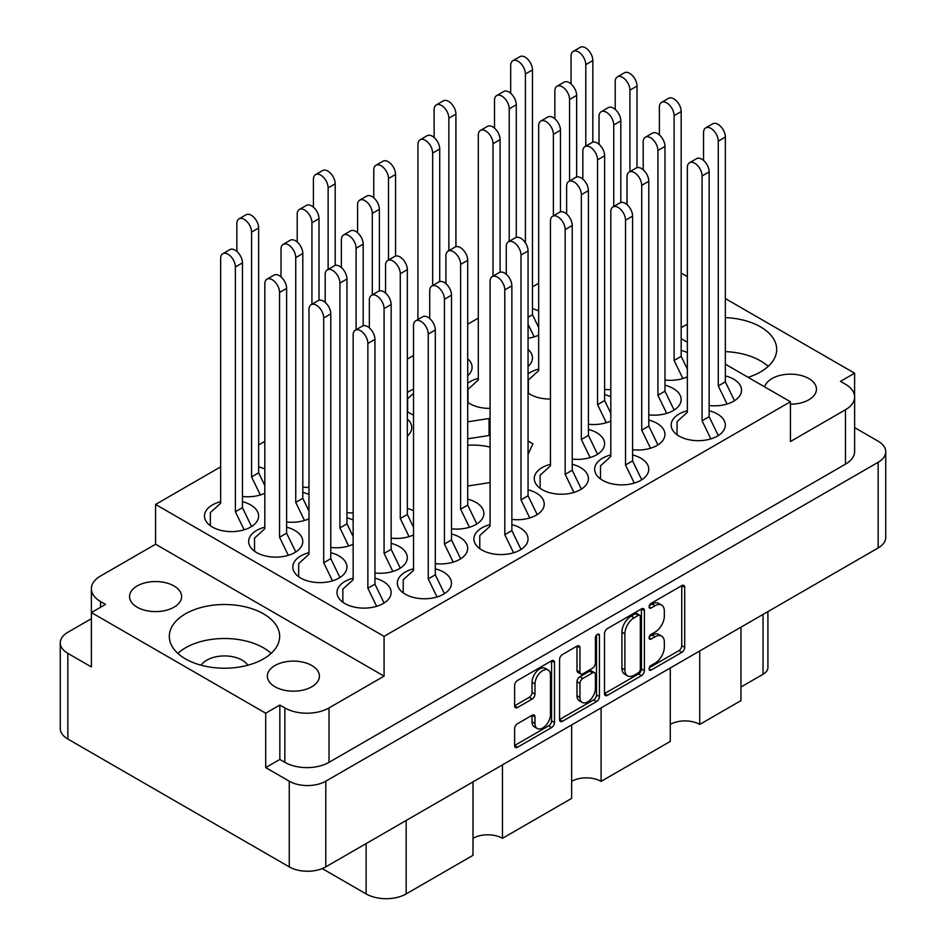 <?xml version="1.0" encoding="UTF-8"?>
<svg xmlns="http://www.w3.org/2000/svg" width="946" height="946" viewBox="0 0 946 946"><rect width="100%" height="100%" fill="white"/><g stroke="black" fill="none" stroke-linecap="round" stroke-linejoin="round"><path stroke-width="1.42" d="M548.183 670.052L545.239 668.349A10.938 6.315 120 0 0 539.776 668.893A10.938 6.315 120 0 0 532.042 682.291L534.987 683.982A10.938 6.315 120 0 1 542.72 670.596A10.938 6.315 120 0 1 548.183 670.052A10.938 6.315 120 0 1 550.454 675.066L550.454 714.608A10.938 6.315 120 0 1 545.676 725.606A10.938 6.315 120 0 1 537.257 728.538A10.938 6.315 120 0 1 534.987 723.536L534.987 716.95A4.091 2.365 120 0 0 534.147 715.07A4.091 2.365 120 0 0 532.101 715.271L517.497 723.702A4.091 2.365 120 0 0 514.612 728.704L514.612 745.566A4.091 2.365 120 0 0 515.464 747.435A4.091 2.365 120 0 0 517.497 747.234L551.613 727.545A4.091 2.365 120 0 0 554.498 722.531L554.498 662.46A4.091 2.365 120 0 0 553.647 660.592A4.091 2.365 120 0 0 551.613 660.793L517.497 680.481A4.091 2.365 120 0 0 514.612 685.483L514.612 705.846A4.091 2.365 120 0 0 515.464 707.714A4.091 2.365 120 0 0 517.497 707.513L532.101 699.094A4.091 2.365 120 0 0 534.987 694.08L534.987 683.982M597.423 634.34L599.445 635.511A2.862 1.655 120 0 0 598.853 634.198A2.862 1.655 120 0 0 597.423 634.34A2.862 1.655 120 0 0 595.389 637.852L595.389 663.217A4.091 2.365 120 0 1 592.503 668.219L582.819 673.812A4.091 2.365 120 0 1 580.773 674.013A4.091 2.365 120 0 1 579.933 672.145L579.933 647.774A4.091 2.365 120 0 0 579.082 645.905A4.091 2.365 120 0 0 577.036 646.106L579.933 647.774M790.418 404.202A26.027 15.03 0 0 0 816.445 389.184A26.027 15.03 0 0 0 808.818 378.554A26.027 15.03 0 0 0 782.307 374.9A26.027 15.03 0 0 0 764.687 386.902M137.182 607.202A26.027 15.03 180 0 1 129.555 596.583A26.027 15.03 180 0 1 145.625 582.701A26.027 15.03 180 0 1 173.981 585.952A26.027 15.03 180 0 1 181.608 596.583A26.027 15.03 180 0 1 165.538 610.466A26.027 15.03 180 0 1 137.182 607.202M201.131 665.227A24.986 14.427 180 0 1 242.152 660.154A24.986 14.427 180 0 1 247.828 665.227M274.979 686.761A26.027 15.03 180 0 1 267.363 676.142A26.027 15.03 180 0 1 283.422 662.259A26.027 15.03 180 0 1 311.79 665.511A26.027 15.03 180 0 1 319.405 676.142A26.027 15.03 180 0 1 303.347 690.024A26.027 15.03 180 0 1 274.979 686.761M263.496 613.836A55.175 31.857 0 0 0 203.366 606.93A55.175 31.857 0 0 0 169.31 636.362A55.175 31.857 0 0 0 185.463 658.889A55.175 31.857 0 0 0 245.593 665.795A55.175 31.857 0 0 0 279.661 636.362A55.175 31.857 0 0 0 263.496 613.836M271.147 653.355A55.175 31.857 0 0 0 263.496 647.833A55.175 31.857 0 0 0 177.824 653.355M748.085 377.324A55.175 31.857 0 0 0 776.69 349.405A55.175 31.857 0 0 0 760.537 326.878A55.175 31.857 0 0 0 725.346 317.62M687.364 324.383A55.175 31.857 0 0 0 681.179 327.671M768.176 366.398A55.175 31.857 0 0 0 760.537 360.875A55.175 31.857 0 0 0 725.346 351.616M220.655 501.687A27.067 15.633 0 0 0 204.478 515.996A27.067 15.633 0 0 0 212.412 527.052A27.067 15.633 0 0 0 241.904 530.434A27.067 15.633 0 0 0 258.613 515.996A27.067 15.633 0 0 0 250.69 504.951A27.067 15.633 0 0 0 242.448 501.687M264.821 469.027A27.067 15.633 0 0 0 258.636 466.839M413.52 510.674A27.067 15.633 0 0 0 407.336 508.499M308.987 552.689A27.067 15.633 0 0 0 292.822 566.997A27.067 15.633 0 0 0 300.745 578.053A27.067 15.633 0 0 0 330.249 581.435A27.067 15.633 0 0 0 346.957 566.997A27.067 15.633 0 0 0 339.023 555.952A27.067 15.633 0 0 0 330.781 552.689M308.987 494.522A27.067 15.633 0 0 0 302.803 492.346M353.154 520.028A27.067 15.633 0 0 0 346.969 517.84M511.869 519.425A27.067 15.633 0 0 0 544.234 504.1A27.067 15.633 0 0 0 536.311 493.043A27.067 15.633 0 0 0 528.057 489.792M264.821 527.194A27.067 15.633 0 0 0 248.656 541.502A27.067 15.633 0 0 0 256.579 552.547A27.067 15.633 0 0 0 286.07 555.941A27.067 15.633 0 0 0 302.779 541.502A27.067 15.633 0 0 0 294.856 530.446A27.067 15.633 0 0 0 286.614 527.194M435.314 563.627A27.067 15.633 0 0 0 467.679 548.302A27.067 15.633 0 0 0 459.744 537.245A27.067 15.633 0 0 0 451.502 533.993M451.502 528.779A27.067 15.633 0 0 0 483.867 513.453A27.067 15.633 0 0 0 475.944 502.397A27.067 15.633 0 0 0 467.702 499.145M374.947 572.969A27.067 15.633 0 0 0 407.312 557.643A27.067 15.633 0 0 0 399.389 546.599A27.067 15.633 0 0 0 391.147 543.347M490.075 524.64A27.067 15.633 0 0 0 473.911 538.948A27.067 15.633 0 0 0 481.833 549.993A27.067 15.633 0 0 0 511.337 553.386A27.067 15.633 0 0 0 528.045 538.948A27.067 15.633 0 0 0 520.111 527.903A27.067 15.633 0 0 0 511.869 524.64M413.52 568.842A27.067 15.633 0 0 0 397.344 583.15A27.067 15.633 0 0 0 405.278 594.194A27.067 15.633 0 0 0 434.77 597.588A27.067 15.633 0 0 0 451.479 583.15A27.067 15.633 0 0 0 443.556 572.094A27.067 15.633 0 0 0 435.314 568.842M353.154 578.195A27.067 15.633 0 0 0 336.989 592.503A27.067 15.633 0 0 0 344.912 603.548A27.067 15.633 0 0 0 374.415 606.93A27.067 15.633 0 0 0 391.124 592.503A27.067 15.633 0 0 0 383.189 581.447A27.067 15.633 0 0 0 374.947 578.195M709.145 405.527A27.067 15.633 0 0 0 741.522 390.201A27.067 15.633 0 0 0 733.588 379.145A27.067 15.633 0 0 0 725.346 375.893M687.364 410.741A27.067 15.633 0 0 0 671.187 425.05A27.067 15.633 0 0 0 679.11 436.094A27.067 15.633 0 0 0 708.613 439.488A27.067 15.633 0 0 0 725.322 425.05A27.067 15.633 0 0 0 717.399 413.993A27.067 15.633 0 0 0 709.145 410.741M610.809 454.943A27.067 15.633 0 0 0 594.632 469.251A27.067 15.633 0 0 0 602.555 480.296A27.067 15.633 0 0 0 632.058 483.69A27.067 15.633 0 0 0 648.767 469.251A27.067 15.633 0 0 0 640.832 458.195A27.067 15.633 0 0 0 632.59 454.943M648.79 414.868A27.067 15.633 0 0 0 681.155 399.543A27.067 15.633 0 0 0 673.221 388.499A27.067 15.633 0 0 0 664.979 385.247M572.235 459.07A27.067 15.633 0 0 0 604.6 443.745A27.067 15.633 0 0 0 596.666 432.7A27.067 15.633 0 0 0 588.424 429.449M632.59 449.728A27.067 15.633 0 0 0 664.955 434.403A27.067 15.633 0 0 0 657.032 423.347A27.067 15.633 0 0 0 648.79 420.095M538.664 369.094A27.067 15.633 0 0 0 528.057 373.906M528.057 392.897A27.067 15.633 0 0 0 530.422 394.447A27.067 15.633 0 0 0 550.442 399.023M413.52 389.208A27.067 15.633 0 0 0 407.336 392.602M407.336 411.593A27.067 15.633 0 0 0 409.689 413.154A27.067 15.633 0 0 0 413.52 414.987M550.442 464.297A27.067 15.633 0 0 0 534.265 478.593A27.067 15.633 0 0 0 542.2 489.65A27.067 15.633 0 0 0 571.691 493.032A27.067 15.633 0 0 0 588.4 478.593A27.067 15.633 0 0 0 580.477 467.549A27.067 15.633 0 0 0 572.235 464.297M478.298 378.447A27.067 15.633 0 0 0 467.702 383.248M467.702 402.251A27.067 15.633 0 0 0 470.056 403.8A27.067 15.633 0 0 0 490.075 408.365M687.364 352.574A27.067 15.633 0 0 0 681.179 350.398M610.809 396.776A27.067 15.633 0 0 0 604.624 394.588M538.664 310.927A27.067 15.633 0 0 0 532.48 308.739M490.075 447.127A43.303 24.998 0 0 0 467.702 445.282M604.494 633.595L604.494 693.666A4.091 2.365 120 0 0 605.345 695.535A4.091 2.365 120 0 0 607.391 695.334L641.494 675.645A4.091 2.365 120 0 0 644.38 670.643L644.38 610.572A4.091 2.365 120 0 0 643.54 608.692A4.091 2.365 120 0 0 641.494 608.893L607.391 628.593A4.091 2.365 120 0 0 604.494 633.595M885.728 451.739L885.728 537.423A25.814 14.911 180 0 1 878.16 547.959L325.779 866.879A25.814 14.911 180 0 1 289.263 866.879L67.84 739.039A25.814 14.911 180 0 1 60.272 728.503L60.272 642.819A25.814 14.911 0 0 0 67.84 653.355L91.395 666.965L91.395 612.559L265.708 713.201L265.708 767.596L289.263 781.195A25.814 14.911 0 0 0 325.779 781.195L878.16 462.275A25.814 14.911 0 0 0 885.728 451.739A25.814 14.911 0 0 0 878.16 441.203L854.628 427.616M655.081 663.134L651.108 665.428A2.862 1.655 120 0 0 649.24 667.947A2.862 1.655 120 0 0 649.677 670.241A2.862 1.655 120 0 0 651.108 670.099L681.818 652.362A4.091 2.365 120 0 0 684.703 647.36L684.703 587.289A4.091 2.365 120 0 0 683.852 585.42A4.091 2.365 120 0 0 681.818 585.621L651.108 603.347A2.862 1.655 120 0 0 649.24 605.866A2.862 1.655 120 0 0 649.677 608.16A2.862 1.655 120 0 0 651.108 608.018L655.081 605.724A13.078 7.556 120 0 1 661.621 605.085A13.078 7.556 120 0 1 664.328 611.069L664.328 616.071A13.078 7.556 120 0 1 655.081 632.094L651.108 634.388A2.862 1.655 120 0 0 649.24 636.906A2.862 1.655 120 0 0 649.677 639.2A2.862 1.655 120 0 0 651.108 639.058L655.081 636.764A13.078 7.556 120 0 1 661.621 636.114A13.078 7.556 120 0 1 664.328 642.109L664.328 647.111A13.078 7.556 120 0 1 655.081 663.134M559.559 719.551L593.603 699.898L596.548 701.589A4.091 2.365 120 0 0 599.445 696.587L599.445 635.511M596.548 701.589L562.444 721.278A4.091 2.365 120 0 1 560.399 721.491A4.091 2.365 120 0 1 559.559 719.61L559.559 659.539A4.091 2.365 120 0 1 562.444 654.537L577.036 646.106M502.444 764.876L502.444 838.322L571.644 798.377L571.644 724.932M699.733 650.978L699.733 724.423L740.955 700.619L740.955 627.186M601.088 707.927L601.088 781.372L670.276 741.428L670.276 667.982M854.605 396.362L854.605 373.197L725.346 298.569M687.364 276.634L681.179 273.075M91.372 618.696L67.84 632.283A25.814 14.911 0 0 0 60.272 642.819M725.346 364.186L790.418 401.754L790.418 441.534L845.476 409.748A31.23 18.033 0 0 0 854.628 397.001A31.23 18.033 0 0 0 845.476 384.253L840.474 381.356L854.605 373.197M528.057 454.281L532.917 443.828L528.057 441.025M467.702 486.031L490.075 482.566M413.52 461.435L413.52 462.618M490.075 419.102L489.058 418.51L467.702 421.81M242.448 496.473A27.067 15.633 0 0 0 264.821 493.268M391.147 538.12A27.067 15.633 0 0 0 413.52 534.928M286.614 521.967A27.067 15.633 0 0 0 308.987 518.775M330.781 547.474A27.067 15.633 0 0 0 353.154 544.269M302.803 487.119A27.067 15.633 0 0 0 308.987 487.415M407.336 436.13A27.067 15.633 0 0 0 411.735 427.604A27.067 15.633 0 0 0 407.336 419.066M346.969 512.626A27.067 15.633 0 0 0 353.154 512.921M528.057 366.433A27.067 15.633 0 0 0 532.456 357.895A27.067 15.633 0 0 0 528.057 349.358M604.624 389.374A27.067 15.633 0 0 0 610.809 389.669M467.702 375.787A27.067 15.633 0 0 0 472.089 367.249A27.067 15.633 0 0 0 467.702 358.711M664.979 380.02A27.067 15.633 0 0 0 687.364 376.827M588.424 424.222A27.067 15.633 0 0 0 610.809 421.017M528.057 338.219A27.067 15.633 0 0 0 538.664 335.168M538.664 283.268L532.48 286.839M478.298 318.116L467.702 324.242M413.52 355.519L407.336 359.09M264.821 441.368L258.636 444.939M220.655 466.863L155.582 504.443L155.582 544.222L100.524 576.008A31.23 18.033 0 0 0 91.372 588.755A31.23 18.033 0 0 0 100.524 601.514L105.526 604.399L91.395 612.559M790.418 401.754L384.076 636.362L155.582 504.443M681.179 338.692L687.364 342.263M265.708 767.596L279.839 759.437L279.839 705.042L265.708 713.201M279.839 759.437L284.841 762.334L284.841 707.927A31.23 18.033 0 0 0 329.019 707.927L329.019 762.334A31.23 18.033 180 0 1 284.841 762.334M279.839 705.042L284.841 707.927M384.076 636.362L384.076 676.142L329.019 707.927M854.628 397.001L854.628 451.396A31.23 18.033 180 0 1 845.476 464.155L329.019 762.334M91.395 643.8A31.23 18.033 180 0 1 91.372 643.162L91.372 588.755M384.076 676.142L155.582 544.222M767.916 611.613L767.916 667.474A16.661 9.614 180 0 1 763.032 674.273L740.955 687.021M406.165 820.466L406.165 893.911L473 855.326L473 781.881M322.243 868.582L366.114 893.911L366.114 843.596M670.276 724.423A20.824 12.026 180 0 1 699.733 724.423M571.644 781.372A20.824 12.026 180 0 1 601.088 781.372M473 838.322A20.824 12.026 180 0 1 502.444 838.322M406.165 893.911A28.321 16.354 180 0 1 366.114 893.911M490.075 436.094L489.058 435.503L467.702 438.814M489.058 435.503L489.058 418.51M661.621 636.114L658.676 634.411A13.078 7.556 120 0 0 652.137 635.062L655.081 636.764M649.299 636.693L652.137 635.062M661.621 605.085L658.676 603.382A13.078 7.556 120 0 0 652.137 604.033L655.081 605.724M649.299 605.665L652.137 604.033M649.299 667.734L678.873 650.671A4.091 2.365 120 0 0 681.759 645.657L681.759 585.657M604.494 693.607L638.55 673.942A4.091 2.365 120 0 0 641.435 668.94L641.435 608.928M638.313 672.807A2.862 1.655 120 0 0 640.336 669.307L640.336 616.579A2.862 1.655 120 0 0 639.744 615.267A2.862 1.655 120 0 0 638.313 615.408L634.127 617.821A13.078 7.556 120 0 0 624.88 633.844L624.88 669.886A13.078 7.556 120 0 0 627.588 675.87A13.078 7.556 120 0 0 634.127 675.231L638.313 672.807M639.744 615.267L636.8 613.564A2.862 1.655 120 0 0 635.369 613.706L638.313 615.408M627.588 675.87L624.644 674.179A13.078 7.556 120 0 1 621.936 668.183L621.936 632.141A13.078 7.556 120 0 1 631.183 616.13L635.369 613.706M576.989 646.142L576.989 670.442A4.091 2.365 120 0 0 577.829 672.31L580.773 674.013M596.5 635.133L596.5 694.884L599.445 696.587M579.933 697.427A10.938 6.315 120 0 0 582.192 702.429A10.938 6.315 120 0 0 590.623 699.496A10.938 6.315 120 0 0 595.389 688.499L595.389 674.557A4.091 2.365 120 0 0 594.549 672.689A4.091 2.365 120 0 0 592.503 672.89L582.819 678.483A4.091 2.365 120 0 0 579.933 683.485L579.933 697.427L576.989 695.724A10.938 6.315 120 0 0 579.248 700.726L582.192 702.429M594.549 672.689L591.605 670.986A4.091 2.365 120 0 0 589.559 671.187L592.503 672.89M576.989 695.724L576.989 681.782A4.091 2.365 120 0 1 579.874 676.78L589.559 671.187M593.603 699.898A4.091 2.365 120 0 0 596.5 694.884M537.257 728.538L534.313 726.835A10.938 6.315 120 0 1 532.042 721.833L532.042 715.306M514.612 705.787L529.157 697.391A4.091 2.365 120 0 0 532.042 692.377L532.042 682.291M514.612 745.495L548.668 725.842A4.091 2.365 120 0 0 551.553 720.84L551.553 660.828M376.65 606.327L367.876 588.246L367.876 343.445A10.406 6.007 -120 0 0 363.335 332.968A10.406 6.007 -120 0 0 355.318 330.178A10.406 6.007 -120 0 0 353.154 334.943L353.154 579.744L342.854 589.098L342.854 602.212M384.088 603.004L374.947 584.167L374.947 339.366A10.406 6.007 -120 0 0 370.406 328.889A10.406 6.007 -120 0 0 362.377 326.098L355.318 330.178M367.876 588.246L374.947 584.167M534.183 336.882L528.057 324.265M525.408 242.909L525.408 74.001A10.406 6.007 -120 0 0 520.868 63.524A10.406 6.007 -120 0 0 512.85 60.733A10.406 6.007 -120 0 0 510.686 65.499L510.686 93.287M538.664 327.47L532.48 314.722L532.48 69.921A10.406 6.007 -120 0 0 527.939 59.444A10.406 6.007 -120 0 0 519.91 56.654L512.85 60.733M528.057 317.265L532.48 314.722M606.327 422.732L597.553 404.651L597.553 159.85A10.406 6.007 -120 0 0 593.012 149.373A10.406 6.007 -120 0 0 584.983 146.583A10.406 6.007 -120 0 0 582.831 151.348L582.831 179.137M610.809 413.319L604.624 400.572L604.624 155.771A10.406 6.007 -120 0 0 600.071 145.294A10.406 6.007 -120 0 0 592.054 142.503L584.983 146.583M597.553 404.651L604.624 400.572M682.882 378.53L674.108 360.45L674.108 115.649A10.406 6.007 -120 0 0 669.567 105.172A10.406 6.007 -120 0 0 661.538 102.381A10.406 6.007 -120 0 0 659.386 107.146L659.386 134.935M687.364 369.117L681.179 356.37L681.179 111.569A10.406 6.007 -120 0 0 676.638 101.092A10.406 6.007 -120 0 0 668.609 98.301L661.538 102.381M674.108 360.45L681.179 356.37M448.853 250.678L448.853 118.191A10.406 6.007 -120 0 0 444.313 107.714A10.406 6.007 -120 0 0 436.283 104.935A10.406 6.007 -120 0 0 434.131 109.701L434.131 137.489M455.925 246.717L455.925 114.111A10.406 6.007 -120 0 0 451.372 103.634A10.406 6.007 -120 0 0 443.355 100.855L436.283 104.935M569.575 180.97L569.575 99.496A10.406 6.007 -120 0 0 565.034 89.019A10.406 6.007 -120 0 0 557.017 86.228A10.406 6.007 -120 0 0 554.853 90.993L554.853 118.782M576.646 177.02L576.646 95.416A10.406 6.007 -120 0 0 572.105 84.939A10.406 6.007 -120 0 0 564.076 82.148L557.017 86.228M493.02 276.173L493.02 143.697A10.406 6.007 -120 0 0 488.479 133.22A10.406 6.007 -120 0 0 480.462 130.43A10.406 6.007 -120 0 0 478.298 135.195L478.298 379.996L467.998 389.35L467.998 402.464M500.091 272.212L500.091 139.618A10.406 6.007 -120 0 0 495.55 129.141A10.406 6.007 -120 0 0 487.521 126.35L480.462 130.43M613.753 206.476L613.753 124.99A10.406 6.007 -120 0 0 609.2 114.513A10.406 6.007 -120 0 0 601.183 111.734A10.406 6.007 -120 0 0 599.031 116.5L599.031 144.289M620.812 202.515L620.812 120.911A10.406 6.007 -120 0 0 616.272 110.434A10.406 6.007 -120 0 0 608.243 107.655L601.183 111.734M573.926 492.428L565.164 474.348L565.164 229.547A10.406 6.007 -120 0 0 560.623 219.07A10.406 6.007 -120 0 0 552.594 216.279A10.406 6.007 -120 0 0 550.442 221.045L550.442 465.846L540.131 475.199L540.131 488.313M581.364 489.106L572.235 470.268L572.235 225.467A10.406 6.007 -120 0 0 567.683 214.99A10.406 6.007 -120 0 0 559.665 212.2L552.594 216.279M565.164 474.348L572.235 470.268M509.22 241.325L509.22 108.849A10.406 6.007 -120 0 0 504.667 98.372A10.406 6.007 -120 0 0 496.65 95.581A10.406 6.007 -120 0 0 494.498 100.347L494.498 128.136M516.28 237.363L516.28 104.77A10.406 6.007 -120 0 0 511.739 94.293A10.406 6.007 -120 0 0 503.721 91.502L496.65 95.581M432.665 285.526L432.665 153.051A10.406 6.007 -120 0 0 428.112 142.574A10.406 6.007 -120 0 0 420.095 139.783A10.406 6.007 -120 0 0 417.943 144.549L417.943 319.523M413.52 393.359L407.631 398.704L407.631 411.817M439.724 281.565L439.724 148.971A10.406 6.007 -120 0 0 435.184 138.494A10.406 6.007 -120 0 0 427.166 135.704L420.095 139.783M629.941 171.628L629.941 90.142A10.406 6.007 -120 0 0 625.401 79.665A10.406 6.007 -120 0 0 617.371 76.874A10.406 6.007 -120 0 0 615.219 81.64L615.219 109.429M637.013 167.667L637.013 86.062A10.406 6.007 -120 0 0 632.46 75.585A10.406 6.007 -120 0 0 624.443 72.795L617.371 76.874M553.386 215.83L553.386 134.344A10.406 6.007 -120 0 0 548.846 123.867A10.406 6.007 -120 0 0 540.816 121.076A10.406 6.007 -120 0 0 538.664 125.842L538.664 370.643L528.353 379.996L528.353 393.11M560.458 211.869L560.458 130.264A10.406 6.007 -120 0 0 555.905 119.787A10.406 6.007 -120 0 0 547.888 116.997L540.816 121.076M650.493 448.227L641.719 430.146L641.719 185.345A10.406 6.007 -120 0 0 637.178 174.868A10.406 6.007 -120 0 0 629.149 172.077A10.406 6.007 -120 0 0 626.997 176.843L626.997 204.632M657.919 444.904L648.79 426.067L648.79 181.265A10.406 6.007 -120 0 0 644.238 170.788A10.406 6.007 -120 0 0 636.22 167.998L629.149 172.077M641.719 430.146L648.79 426.067M590.127 457.58L581.352 439.5L581.352 194.699A10.406 6.007 -120 0 0 576.812 184.222A10.406 6.007 -120 0 0 568.794 181.431A10.406 6.007 -120 0 0 566.63 186.196L566.63 213.985M597.565 454.257L588.424 435.42L588.424 190.619A10.406 6.007 -120 0 0 583.883 180.142A10.406 6.007 -120 0 0 575.854 177.351L568.794 181.431M581.352 439.5L588.424 435.42M666.682 413.378L657.919 395.298L657.919 150.497A10.406 6.007 -120 0 0 653.367 140.02A10.406 6.007 -120 0 0 645.349 137.229A10.406 6.007 -120 0 0 643.197 141.995L643.197 169.783M674.12 410.056L664.979 391.218L664.979 146.417A10.406 6.007 -120 0 0 660.438 135.94A10.406 6.007 -120 0 0 652.421 133.15L645.349 137.229M657.919 395.298L664.979 391.218M634.293 483.075L625.531 464.994L625.531 220.193A10.406 6.007 -120 0 0 620.978 209.716A10.406 6.007 -120 0 0 612.961 206.926A10.406 6.007 -120 0 0 610.809 211.691L610.809 456.504L600.497 465.846L600.497 478.96M641.731 479.764L632.59 460.915L632.59 216.114A10.406 6.007 -120 0 0 628.049 205.637A10.406 6.007 -120 0 0 620.02 202.846L612.961 206.926M625.531 464.994L632.59 460.915M710.848 438.885L702.086 420.804L702.086 175.991A10.406 6.007 -120 0 0 697.533 165.515A10.406 6.007 -120 0 0 689.516 162.736A10.406 6.007 -120 0 0 687.364 167.501L687.364 412.302L677.052 421.644L677.052 434.77M718.286 435.562L709.145 416.713L709.145 171.912A10.406 6.007 -120 0 0 704.604 161.435A10.406 6.007 -120 0 0 696.587 158.644L689.516 162.736M702.086 420.804L709.145 416.713M727.048 404.025L718.274 385.944L718.274 141.143A10.406 6.007 -120 0 0 713.733 130.666A10.406 6.007 -120 0 0 705.716 127.876A10.406 6.007 -120 0 0 703.552 132.641L703.552 160.43M734.486 400.714L725.346 381.865L725.346 137.064A10.406 6.007 -120 0 0 720.805 126.587A10.406 6.007 -120 0 0 712.776 123.796L705.716 127.876M718.274 385.944L725.346 381.865M585.775 146.122L585.775 64.647A10.406 6.007 -120 0 0 581.234 54.17A10.406 6.007 -120 0 0 573.205 51.38A10.406 6.007 -120 0 0 571.053 56.145L571.053 83.934M592.846 142.16L592.846 60.568A10.406 6.007 -120 0 0 588.294 50.091A10.406 6.007 -120 0 0 580.276 47.3L573.205 51.38M437.017 596.985L428.242 578.893L428.242 334.092A10.406 6.007 -120 0 0 423.702 323.615A10.406 6.007 -120 0 0 415.672 320.824A10.406 6.007 -120 0 0 413.52 325.59L413.52 570.403L403.221 579.744L403.221 592.858M444.443 593.662L435.314 574.813L435.314 330.012A10.406 6.007 -120 0 0 430.761 319.535A10.406 6.007 -120 0 0 422.744 316.744L415.672 320.824M428.242 578.893L435.314 574.813M513.572 552.783L504.797 534.703L504.797 289.89A10.406 6.007 -120 0 0 500.257 279.413A10.406 6.007 -120 0 0 492.239 276.634A10.406 6.007 -120 0 0 490.075 281.4L490.075 526.201L479.776 535.554L479.776 548.668M521.01 549.46L511.869 530.623L511.869 285.81A10.406 6.007 -120 0 0 507.328 275.333A10.406 6.007 -120 0 0 499.299 272.554L492.239 276.634M504.797 534.703L511.869 530.623M392.85 571.479L384.076 553.398L384.076 308.597A10.406 6.007 -120 0 0 379.535 298.12A10.406 6.007 -120 0 0 371.506 295.329A10.406 6.007 -120 0 0 369.354 300.095L369.354 327.884M400.276 568.156L391.147 549.319L391.147 304.517A10.406 6.007 -120 0 0 386.595 294.04A10.406 6.007 -120 0 0 378.577 291.25L371.506 295.329M384.076 553.398L391.147 549.319M469.405 527.277L460.631 509.196L460.631 264.395A10.406 6.007 -120 0 0 456.09 253.918A10.406 6.007 -120 0 0 448.061 251.128A10.406 6.007 -120 0 0 445.909 255.893L445.909 283.682M476.831 523.954L467.702 505.117L467.702 260.316A10.406 6.007 -120 0 0 463.15 249.839A10.406 6.007 -120 0 0 455.132 247.048L448.061 251.128M460.631 509.196L467.702 505.117M453.205 562.125L444.443 544.045L444.443 299.243A10.406 6.007 -120 0 0 439.89 288.767A10.406 6.007 -120 0 0 431.873 285.976A10.406 6.007 -120 0 0 429.721 290.741L429.721 318.53M460.643 558.802L451.502 539.965L451.502 295.164A10.406 6.007 -120 0 0 446.961 284.687A10.406 6.007 -120 0 0 438.944 281.896L431.873 285.976M444.443 544.045L451.502 539.965M356.098 329.728L356.098 248.242A10.406 6.007 -120 0 0 351.557 237.765A10.406 6.007 -120 0 0 343.54 234.975A10.406 6.007 -120 0 0 341.376 239.74L341.376 267.529M363.169 325.767L363.169 244.163A10.406 6.007 -120 0 0 358.629 233.686A10.406 6.007 -120 0 0 350.599 230.895L343.54 234.975M288.317 555.326L279.543 537.245L279.543 292.444A10.406 6.007 -120 0 0 275.002 281.967A10.406 6.007 -120 0 0 266.985 279.176A10.406 6.007 -120 0 0 264.821 283.942L264.821 528.743L254.521 538.097L254.521 551.211M295.755 552.003L286.614 533.166L286.614 288.364A10.406 6.007 -120 0 0 282.074 277.888A10.406 6.007 -120 0 0 274.044 275.097L266.985 279.176M279.543 537.245L286.614 533.166M388.487 260.02L388.487 178.546A10.406 6.007 -120 0 0 383.946 168.069A10.406 6.007 -120 0 0 375.929 165.278A10.406 6.007 -120 0 0 373.765 170.044L373.765 197.832M395.558 256.07L395.558 174.466A10.406 6.007 -120 0 0 391.017 163.989A10.406 6.007 -120 0 0 382.988 161.198L375.929 165.278M311.932 304.222L311.932 222.748A10.406 6.007 -120 0 0 307.391 212.271A10.406 6.007 -120 0 0 299.374 209.48A10.406 6.007 -120 0 0 297.21 214.245L297.21 242.034M319.003 300.26L319.003 218.668A10.406 6.007 -120 0 0 314.462 208.191A10.406 6.007 -120 0 0 306.433 205.4L299.374 209.48M529.76 517.935L520.998 499.843L520.998 255.042A10.406 6.007 -120 0 0 516.457 244.565A10.406 6.007 -120 0 0 508.428 241.774A10.406 6.007 -120 0 0 506.276 246.551L506.276 274.328M537.198 514.612L528.057 495.763L528.057 250.962A10.406 6.007 -120 0 0 523.516 240.485A10.406 6.007 -120 0 0 515.499 237.694L508.428 241.774M520.998 499.843L528.057 495.763M348.672 545.984L339.91 527.903L339.91 283.091A10.406 6.007 -120 0 0 335.369 272.614A10.406 6.007 -120 0 0 327.34 269.835A10.406 6.007 -120 0 0 325.188 274.6L325.188 302.389M353.154 536.571L346.969 523.824L346.969 279.011A10.406 6.007 -120 0 0 342.428 268.534A10.406 6.007 -120 0 0 334.411 265.755L327.34 269.835M339.91 527.903L346.969 523.824M372.298 294.88L372.298 213.394A10.406 6.007 -120 0 0 367.758 202.917A10.406 6.007 -120 0 0 359.728 200.126A10.406 6.007 -120 0 0 357.576 204.892L357.576 232.681M379.37 290.919L379.37 209.314A10.406 6.007 -120 0 0 374.817 198.837A10.406 6.007 -120 0 0 366.8 196.047L359.728 200.126M304.506 520.477L295.743 502.397L295.743 257.596A10.406 6.007 -120 0 0 291.191 247.119A10.406 6.007 -120 0 0 283.173 244.328A10.406 6.007 -120 0 0 281.021 249.094L281.021 276.882M308.987 511.065L302.803 498.317L302.803 253.516A10.406 6.007 -120 0 0 298.262 243.039A10.406 6.007 -120 0 0 290.245 240.249L283.173 244.328M295.743 502.397L302.803 498.317M328.132 269.374L328.132 187.899A10.406 6.007 -120 0 0 323.591 177.422A10.406 6.007 -120 0 0 315.562 174.632A10.406 6.007 -120 0 0 313.41 179.397L313.41 207.186M335.191 265.412L335.191 183.82A10.406 6.007 -120 0 0 330.651 173.343A10.406 6.007 -120 0 0 322.633 170.552L315.562 174.632M332.484 580.832L323.709 562.752L323.709 317.951A10.406 6.007 -120 0 0 319.169 307.474A10.406 6.007 -120 0 0 311.151 304.683A10.406 6.007 -120 0 0 308.987 309.448L308.987 554.25L298.688 563.603L298.688 576.717M339.921 577.509L330.781 558.672L330.781 313.871A10.406 6.007 -120 0 0 326.24 303.394A10.406 6.007 -120 0 0 318.211 300.603L311.151 304.683M323.709 562.752L330.781 558.672M409.039 536.63L400.276 518.55L400.276 273.749A10.406 6.007 -120 0 0 395.724 263.272A10.406 6.007 -120 0 0 387.706 260.481A10.406 6.007 -120 0 0 385.542 265.247L385.542 293.035M413.52 527.218L407.336 514.47L407.336 269.669A10.406 6.007 -120 0 0 402.795 259.192A10.406 6.007 -120 0 0 394.766 256.401L387.706 260.481M400.276 518.55L407.336 514.47M260.339 494.983L251.577 476.902L251.577 232.101A10.406 6.007 -120 0 0 247.024 221.624A10.406 6.007 -120 0 0 239.007 218.833A10.406 6.007 -120 0 0 236.855 223.599L236.855 251.388M264.821 485.57L258.636 472.823L258.636 228.01A10.406 6.007 -120 0 0 254.096 217.545A10.406 6.007 -120 0 0 246.078 214.754L239.007 218.833M251.577 476.902L258.636 472.823M244.151 529.831L235.377 511.751L235.377 266.949A10.406 6.007 -120 0 0 230.836 256.472A10.406 6.007 -120 0 0 222.807 253.682A10.406 6.007 -120 0 0 220.655 258.447L220.655 503.248L210.355 512.602L210.355 525.716M251.577 526.508L242.448 507.671L242.448 262.87A10.406 6.007 -120 0 0 237.895 252.393A10.406 6.007 -120 0 0 229.878 249.602L222.807 253.682M235.377 511.751L242.448 507.671M878.16 547.959L878.16 462.275M325.779 781.195L325.779 866.879M289.263 866.879L289.263 781.195M67.84 653.355L67.84 739.039M845.476 464.155L845.476 409.748M100.524 601.514L100.524 607.285M763.032 674.273L763.032 614.427M649.086 637.888L651.108 639.058M649.086 606.859L651.108 608.018M681.818 585.621L684.703 587.289M681.759 645.657L684.703 647.36M678.873 650.671L681.818 652.362M649.086 668.928L651.108 670.099M641.494 608.893L644.38 610.572M641.435 668.94L644.38 670.643M638.55 673.942L641.494 675.645M604.494 693.666L607.391 695.334M631.183 616.13L634.127 617.821M621.936 632.141L624.88 633.844M621.936 668.183L624.88 669.886M559.559 719.61L562.444 721.278M576.989 670.442L579.933 672.145M579.874 676.78L582.819 678.483M576.989 681.782L579.933 683.485M532.101 715.271L534.987 716.95M532.042 721.833L534.987 723.536M532.042 692.377L534.987 694.08M529.157 697.391L532.101 699.094M514.612 705.846L517.497 707.513M551.613 660.793L554.498 662.46M551.553 720.84L554.498 722.531M548.668 725.842L551.613 727.545M514.612 745.566L517.497 747.234M367.876 343.445L374.947 339.366M525.408 74.001L532.48 69.921M597.553 159.85L604.624 155.771M674.108 115.649L681.179 111.569M448.853 118.191L455.925 114.111M569.575 99.496L576.646 95.416M493.02 143.697L500.091 139.618M613.753 124.99L620.812 120.911M565.164 229.547L572.235 225.467M509.22 108.849L516.28 104.77M432.665 153.051L439.724 148.971M629.941 90.142L637.013 86.062M553.386 134.344L560.458 130.264M641.719 185.345L648.79 181.265M581.352 194.699L588.424 190.619M657.919 150.497L664.979 146.417M625.531 220.193L632.59 216.114M702.086 175.991L709.145 171.912M718.274 141.143L725.346 137.064M585.775 64.647L592.846 60.568M428.242 334.092L435.314 330.012M504.797 289.89L511.869 285.81M384.076 308.597L391.147 304.517M460.631 264.395L467.702 260.316M444.443 299.243L451.502 295.164M356.098 248.242L363.169 244.163M279.543 292.444L286.614 288.364M388.487 178.546L395.558 174.466M311.932 222.748L319.003 218.668M520.998 255.042L528.057 250.962M339.91 283.091L346.969 279.011M372.298 213.394L379.37 209.314M295.743 257.596L302.803 253.516M328.132 187.899L335.191 183.82M323.709 317.951L330.781 313.871M400.276 273.749L407.336 269.669M251.577 232.101L258.636 228.01M235.377 266.949L242.448 262.87"/></g></svg>
